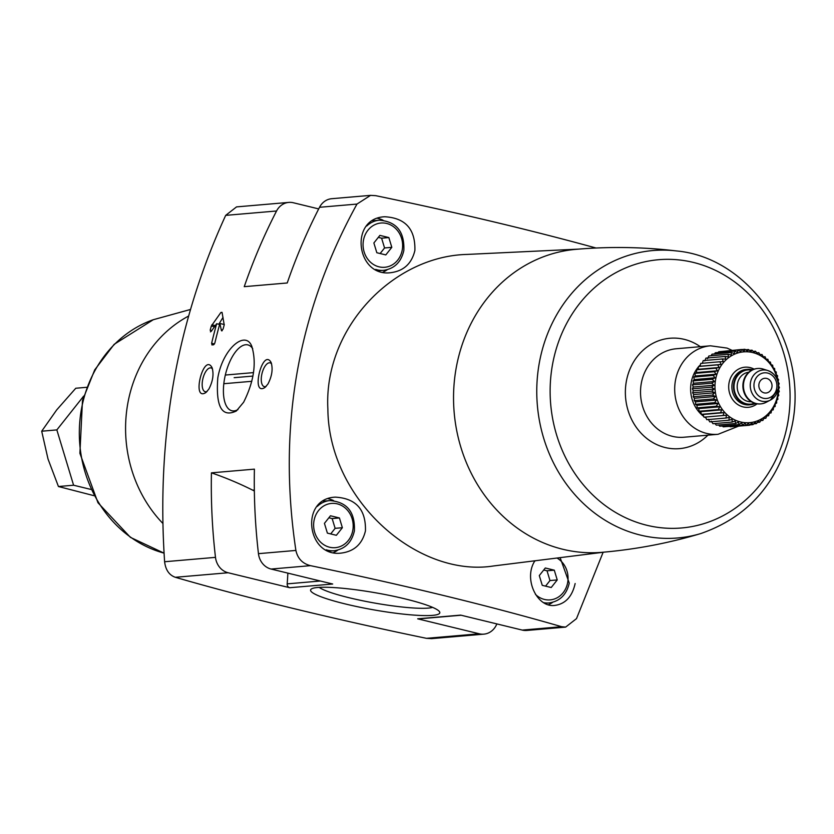 <?xml version="1.0" encoding="UTF-8"?>
<svg xmlns="http://www.w3.org/2000/svg" width="834" height="834" viewBox="0 0 834 834"><rect width="100%" height="100%" fill="white"/><g stroke="black" fill="none" stroke-linecap="round" stroke-linejoin="round"><path stroke-width="1.25" d="M496.918 623.936A556.58 495.542 -94.9 0 1 496.094 625.552A17.764 15.815 -94.9 0 1 483.866 634.142A17.764 15.815 -94.9 0 1 479.279 633.788L417.678 618.818L460.66 615.117L522.261 630.087L561.626 626.699A621.121 81.075 10 0 0 310.467 565.661C302.544 563.659 297.686 558.582 295.893 550.44C277.388 427.227 297.748 311.77 356.973 204.069L370.567 195.364L375.707 195.667A621.121 81.075 10 0 1 596.039 248.011M603.128 552.275L576.502 618.63L565.65 627.095L561.626 626.699M212.024 344.922L211.627 343.274A556.58 495.542 -94.9 0 1 216.663 323.738L211.242 331.327L210.178 330.243A556.58 495.542 -94.9 0 1 211.325 325.99L220.916 312.448L222.053 312.354L224.221 324.885A556.58 495.542 85.1 0 0 223.074 329.138L221.385 330.452L219.884 323.467A556.58 495.542 85.1 0 0 214.849 343.003L213.629 344.776L211.909 344.911M211.242 331.327L210.429 331.859M222.125 312.74L220.916 312.448L222.053 312.354M221.708 330.889L221.385 330.452L222.261 330.671M208.886 389.051C212.951 381.138 213.994 373.976 212.024 367.565C203.527 352.156 191.122 402.332 205.998 392.47L208.886 389.051M287.855 573.125A284.206 253.046 -94.9 0 1 287.177 583.873A3.555 3.159 -94.9 0 0 289.721 587.72L228.12 572.75A17.764 15.815 -94.9 0 1 215.485 557.362A556.58 495.542 -94.9 0 1 211.429 472.847L254.401 469.146A556.58 495.542 -94.9 0 0 258.457 553.661L295.893 550.44M276.554 210.992A17.764 15.815 -94.9 0 1 288.783 202.401L236.543 206.895L225.691 215.37L276.554 210.992A556.58 495.542 -94.9 0 0 244.247 286.667L287.23 282.976A556.58 495.542 -94.9 0 1 319.526 207.291A17.764 15.815 -94.9 0 1 331.755 198.7L370.567 195.364M225.691 215.37C176.631 322.164 156.271 437.621 164.611 561.741C165.601 569.924 169.177 575.116 175.328 577.295L228.12 572.75M243.632 402.228C253.995 381.482 256.726 362.884 251.837 346.423C245.561 329.638 222.834 348.424 217.799 377.948C215.672 406.856 221.865 417.865 236.356 410.985L243.632 402.228M267.975 383.963C272.04 376.061 273.083 368.899 271.113 362.477C262.616 347.08 250.21 397.255 265.087 387.383L267.975 383.963M342.367 527.713L336.363 535.303L327.387 533.124L324.436 523.356L330.452 515.777L339.417 517.956L342.367 527.713L335.122 528.339L330.691 533.927M557.237 579.932L551.222 587.511L542.256 585.332L539.296 575.575L545.311 567.996L554.276 570.175L557.237 579.932L549.981 580.558L545.561 586.135M391.813 247.333L385.798 254.912L376.832 252.733L373.872 242.975L379.887 235.386L388.853 237.565L391.813 247.333L384.557 247.959L380.137 253.536M365.448 530.872C366.022 509.595 356.003 498.357 335.404 497.147C299.291 498.388 306.745 558.165 341.7 553.025C354.44 551.232 362.352 543.851 365.448 530.872M414.884 250.481C415.457 229.204 405.449 217.966 384.839 216.757C348.737 217.997 356.191 277.774 391.136 272.635C403.875 270.852 411.787 263.461 414.884 250.481M578.462 249.126L467.05 254.422C392.991 256.184 323.529 328.2 327.877 409.056C328.502 499.545 417.24 578.035 493.53 565.963L604.535 552.098M534.917 560.792C523.033 578.911 537.315 608.278 555.09 605.369C565.515 603.826 572.207 596.55 575.147 583.529M175.328 577.295A621.121 81.075 10 0 0 426.487 638.333L431.626 638.635L483.866 634.142M565.65 627.105L526.838 630.441A17.764 15.815 -94.9 0 1 522.261 630.087M289.721 587.72L332.693 584.019L271.092 569.049A17.764 15.815 -94.9 0 1 258.457 553.661M188.536 316.086A127.081 113.143 85.1 0 0 162.734 523.304M432.565 615.367A65.615 8.569 10 0 1 355.055 606.193A65.615 8.569 10 0 1 311.332 589.013A65.615 8.569 10 0 1 376.676 592.984A65.615 8.569 10 0 1 439.445 611.603A65.615 8.569 10 0 1 432.565 615.367M288.783 202.401A17.764 15.815 -94.9 0 1 293.359 202.756L318.703 208.917M676.457 250.94C643.316 246.979 609.831 246.437 575.992 249.335A152.049 135.379 85.1 0 0 454.165 412.434A152.049 135.379 85.1 0 0 602.065 552.316C635.904 549.387 668.805 543.132 700.779 533.562C750.141 516.402 780.645 480.05 792.3 424.506C808.615 344.64 751.288 257.612 676.457 250.94A144.24 128.426 85.1 0 0 537.357 405.272A144.24 128.426 85.1 0 0 700.779 533.562M211.429 472.847A393.335 350.207 -94.9 0 1 252.775 490.194A65.135 57.994 -94.9 0 1 254.349 491.007M461.108 615.231L418.595 618.891A3.555 3.159 -94.9 0 1 417.678 618.818M383.025 220.207A28.127 25.041 85.1 0 0 377.687 218.362M383.035 272.134A28.127 25.041 85.1 0 0 387.278 269.695M333.579 500.598A28.127 25.041 85.1 0 0 328.242 498.753M333.59 552.525A28.127 25.041 85.1 0 0 337.843 550.086M548.47 604.733A28.127 25.041 85.1 0 0 552.702 602.304M378.302 237.388L381.607 238.19L388.853 237.565M381.607 238.19L384.557 247.959M543.726 569.997L547.031 570.8L554.276 570.175M547.031 570.8L549.981 580.558M328.867 517.778L332.161 518.581L339.417 517.956M332.161 518.581L335.122 528.339M237.992 409.546A33.881 14.783 103.7 0 1 234.02 410.901A33.881 14.783 103.7 0 1 231.852 410.745A33.881 14.783 103.7 0 1 225.493 374.33A33.881 14.783 103.7 0 1 247.854 344.89A33.881 14.783 103.7 0 1 252.733 348.727M207.072 391.48A12.239 5.338 103.7 0 1 206.008 391.772A12.239 5.338 103.7 0 1 205.227 391.719A12.239 5.338 103.7 0 1 202.923 378.563A12.239 5.338 103.7 0 1 211.002 367.93A12.239 5.338 103.7 0 1 212.534 368.993M266.161 386.392A12.239 5.338 103.7 0 1 265.097 386.695A12.239 5.338 103.7 0 1 264.315 386.632A12.239 5.338 103.7 0 1 262.012 373.476A12.239 5.338 103.7 0 1 270.091 362.853A12.239 5.338 103.7 0 1 271.623 363.905M432.617 607.381A59.506 7.767 10 0 1 428.269 608.101A59.506 7.767 10 0 1 369.014 602.023A59.506 7.767 10 0 1 319.193 587.376M224.294 324.53L219.884 323.467M223.022 317.379L218.789 324.259M219.613 324.457L216.663 323.738M223.814 383.713L251.805 381.305M253.505 372.61L225.316 375.039M252.931 376.071L234.156 377.687M90.75 489.391L73.59 485.221L56.848 429.906L83.692 396.067M73.59 485.221L58.443 486.524L93.877 495.657M86.611 387.31L75.769 388.248L56.702 409.901L41.7 431.209L48.028 459.044L58.443 486.524M56.848 429.906L41.7 431.209M730.198 426.779L749.526 425.236L748.525 423.328L745.971 425.423L745.158 423.307L742.427 425.194L741.801 422.901L738.903 424.548L738.497 422.098L735.463 423.505L735.286 420.909L732.127 422.056L732.179 419.356L728.937 420.232L729.239 417.448L725.924 418.043L726.487 415.217L723.13 415.52L723.954 412.674L720.586 412.694L721.66 409.859L718.303 409.588L719.638 406.794L716.323 406.231L717.907 403.51L714.665 402.676L716.489 400.049L713.341 398.944L715.405 396.452L712.372 395.097L714.655 392.751L711.767 391.156L714.248 388.998L711.527 387.174L714.196 385.225L711.652 383.202L714.498 381.461L712.163 379.272L715.155 377.771L713.028 375.425L716.145 374.185L714.248 371.714L717.469 370.744L715.812 368.169L719.106 367.481L717.709 364.844L721.045 364.437L719.898 361.758L723.266 361.643L722.369 358.954L725.736 359.131L725.1 356.462L728.426 356.921L728.051 354.304L731.324 355.055L731.189 352.511L734.379 353.533L734.493 351.104L737.569 352.386L737.913 350.092L740.853 351.614L741.405 349.488L744.199 351.239L744.96 349.3L747.566 351.26L748.505 349.529L750.923 351.667L752.028 350.165L754.228 352.469L755.468 351.218L757.439 353.658L758.804 352.667L760.545 355.211L761.995 354.492L763.485 357.119L765.007 356.681L766.237 359.35L767.801 359.204L768.771 361.893L770.345 362.029L771.064 364.708L772.628 365.136L773.087 367.773L774.609 368.492L774.817 371.057L776.266 372.047L776.235 374.518L777.59 375.78L777.319 378.115L778.56 379.626L778.07 381.816L779.164 383.567L778.476 385.569L779.404 387.549L778.529 389.342L779.279 391.521L778.226 393.106L778.768 395.452L777.569 396.796L777.903 399.298L776.579 400.383L776.683 403.01L775.255 403.823L775.12 406.554L773.618 407.086L773.222 409.88L771.679 410.13L771.033 412.966L769.459 412.924L768.562 415.77L766.988 415.436L765.831 418.261L764.298 417.646L762.881 420.419L761.4 419.512L759.743 422.212L758.346 421.034L756.438 423.62L755.156 422.181L753.019 424.631L751.872 422.953L749.526 425.236M726.174 426.591L745.971 425.423M722.286 425.986L723.266 426.841L742.427 425.194M718.554 424.954L719.752 426.205L738.903 424.548M714.988 423.536L716.302 425.152L735.463 423.505M711.235 421.16L712.966 423.703L732.127 422.056M708.285 419.252L709.776 421.879L728.937 420.232M705.533 417.021L706.763 419.69L725.924 418.043M719.898 361.758L700.737 363.405L700.091 366.241L698.548 366.491L698.152 369.285L696.651 369.816L696.515 372.548L695.087 373.361L695.191 375.988L693.867 377.072L694.201 379.574L693.002 380.919L693.544 383.265L692.491 384.849L693.242 387.028L692.366 388.821L693.294 390.802L692.606 392.804L693.7 394.555L693.21 396.744L694.451 398.256L694.18 400.601L695.535 401.852L695.504 404.323L696.953 405.314L697.161 407.878L698.683 408.597L699.142 411.235L700.706 411.662L701.425 414.342L702.999 414.477L703.969 417.177L723.13 415.52M722.369 358.954L703.218 360.601L702.311 363.447M725.1 356.462L705.939 358.109L704.782 360.934M728.051 354.304L708.89 355.951L707.472 358.724M731.189 352.511L712.038 354.169L711.037 355.774M734.493 351.104L715.332 352.751L714.436 353.96M737.913 350.092L718.752 351.739L718.064 352.521M741.405 349.488L721.9 351.468M777.528 380.221A35.528 31.629 85.1 0 0 728.614 357.671A35.528 31.629 85.1 0 0 729.281 416.562A35.528 31.629 85.1 0 0 777.695 394.805A35.528 31.629 85.1 0 0 778.278 388.915M771.898 387.216A7.402 6.589 85.1 0 0 764.799 378.271A7.402 6.589 85.1 0 0 758.867 386.205A7.402 6.589 85.1 0 0 766.06 393.012A7.402 6.589 85.1 0 0 771.898 387.216M752.56 369.733A17.764 15.815 85.1 0 0 747.796 369.337A17.764 15.815 85.1 0 0 733.555 388.383A17.764 15.815 85.1 0 0 750.84 404.73A17.764 15.815 85.1 0 0 755.468 403.52M757.46 368.503A17.764 15.815 85.1 0 0 757.189 368.524A17.764 15.815 85.1 0 0 742.958 387.581A17.764 15.815 85.1 0 0 760.243 403.917A17.764 15.815 85.1 0 0 760.504 403.896M763.256 369.097A17.764 15.815 85.1 0 0 757.731 368.482A17.764 15.815 85.1 0 0 743.501 387.529A17.764 15.815 85.1 0 0 760.775 403.875A17.764 15.815 85.1 0 0 766.112 402.322L770.418 400.091A15.794 14.063 85.1 0 0 778.132 389.092A15.794 14.063 85.1 0 0 767.885 370.557A15.794 14.063 85.1 0 0 750.308 386.945A15.794 14.063 85.1 0 0 770.418 400.091L778.268 389.009C779.144 379.991 775.683 373.841 767.885 370.557L763.256 369.097M753.019 424.631L749.87 424.902M756.438 423.62L753.707 423.849M759.743 422.212L757.335 422.411M762.881 420.419L760.733 420.597M765.831 418.261L763.902 418.428M768.562 415.77L766.79 415.926M771.033 412.966L769.407 413.111M767.801 359.204L766.227 359.339M765.007 356.681L763.319 356.827M761.995 354.492L760.16 354.648M758.804 352.667L756.782 352.834M755.468 351.218L753.217 351.416M752.028 350.165L749.485 350.384M748.505 349.529L745.596 349.78M744.96 349.3L741.572 349.592M721.045 364.437L700.091 366.241M717.709 364.844L698.548 366.491M719.106 367.481L698.152 369.285M715.812 368.169L696.651 369.816M717.469 370.744L696.515 372.548M714.248 371.714L695.087 373.361M716.145 374.185L695.191 375.988M713.028 375.425L693.867 377.072M715.155 377.771L694.201 379.574M712.163 379.272L693.002 380.919M714.498 381.461L693.544 383.265M711.652 383.202L692.491 384.849M714.196 385.225L693.242 387.028M711.527 387.174L692.366 388.821M714.248 388.998L693.294 390.802M711.767 391.156L692.606 392.804M714.655 392.751L693.7 394.555M712.372 395.097L693.21 396.744M715.405 396.452L694.451 398.256M713.341 398.944L694.18 400.601M716.489 400.049L695.535 401.852M714.665 402.676L695.504 404.323M717.907 403.51L696.953 405.314M716.323 406.231L697.161 407.878M719.638 406.794L698.683 408.597M718.303 409.588L699.142 411.235M721.66 409.859L700.706 411.662M720.586 412.694L701.425 414.342M723.954 412.674L702.999 414.477M164.611 561.741L215.485 557.362M319.526 207.291L356.973 204.069M352.824 530.257A22.205 19.766 85.1 0 0 327.011 504.403A22.205 19.766 85.1 0 0 320.381 541.954A22.205 19.766 85.1 0 0 352.824 530.257M535.459 594.381A22.205 19.766 85.1 0 0 567.683 582.476A22.205 19.766 85.1 0 0 556.987 558.04M535.261 560.75A22.205 19.766 85.1 0 0 534.521 561.49M402.259 249.866A22.205 19.766 85.1 0 0 376.447 224.012A22.205 19.766 85.1 0 0 369.827 261.563A22.205 19.766 85.1 0 0 402.259 249.866M271.092 569.049L310.467 565.661M426.487 638.333L479.279 633.788M164.006 553.13L130.438 537.367L97.974 502.756L79.897 453.3L82.483 400.435L94.701 369.9L114.175 344.317L153.289 319.714A121.222 107.93 85.1 0 0 79.459 439.226A121.222 107.93 85.1 0 0 164.006 553.119M787.817 422.452A134.628 119.867 85.1 0 0 631.307 265.712A134.628 119.867 85.1 0 0 591.17 493.384A134.628 119.867 85.1 0 0 787.817 422.452M700.299 346.673A55.398 49.321 85.1 0 0 635.154 359.475A55.398 49.321 85.1 0 0 641.544 433.68A55.398 49.321 85.1 0 0 707.92 435.16M718.074 434.295A44.41 39.542 85.1 0 1 674.873 393.439A44.41 39.542 85.1 0 1 710.453 345.797L676.28 348.748A44.41 39.542 85.1 0 0 640.7 396.379A44.41 39.542 85.1 0 0 683.901 437.235L718.074 434.295L738.486 426.184M700.424 364.771A32.568 28.992 85.1 0 0 698.829 366.439M698.496 366.824A32.568 28.992 85.1 0 0 703.698 416.416M704.657 417.115A32.568 28.992 85.1 0 0 705.971 417.98M252.775 490.194L254.328 490.058M287.177 583.873L320.319 581.017M372.808 220.76L379.345 220.197A25.166 22.403 85.1 0 0 366.741 226.004M375.686 269.413A25.166 22.403 85.1 0 0 383.661 270.341C394.451 268.694 401.175 262.074 403.833 250.502C404.636 231.675 396.473 221.573 379.345 220.197M323.373 501.151L329.899 500.588A25.166 22.403 85.1 0 0 317.306 506.394M326.25 549.804A25.166 22.403 85.1 0 0 334.215 550.721C345.015 549.074 351.739 542.465 354.387 530.883C355.201 512.055 347.038 501.953 329.899 500.588M543.851 602.701A25.166 22.403 85.1 0 0 549.085 602.94C559.875 601.293 566.599 594.684 569.257 583.102L560.125 557.644M215.318 325.604L211.888 324.77M214.494 326.761L211.325 325.99M211.742 330.618L210.178 330.243M214.474 343.973L211.627 343.274M754.103 369.139A20.131 17.921 85.1 0 0 731.845 375.529A20.131 17.921 85.1 0 0 734.066 401.342A20.131 17.921 85.1 0 0 757.084 403.833M747.796 369.337L746.18 369.472A17.764 15.815 85.1 0 0 731.95 388.529A17.764 15.815 85.1 0 0 749.224 404.865L750.84 404.73M751.726 370.14A17.17 15.283 85.1 0 0 734.087 388.342A17.17 15.283 85.1 0 0 754.572 403.26M748.724 372.225A14.803 13.177 85.1 0 0 737.256 388.071A14.803 13.177 85.1 0 0 751.267 401.717M776.694 388.383A12.875 11.467 85.1 0 0 761.723 373.382A12.875 11.467 85.1 0 0 757.877 395.16A12.875 11.467 85.1 0 0 776.694 388.383M153.289 319.714L190.402 309.487M710.453 345.797L727.029 348.08L731.95 350.301M378.594 270.769L383.661 270.341M329.159 551.159L334.215 550.721M544.915 603.295L549.085 602.94M760.243 403.917L760.775 403.875M757.189 368.524L757.731 368.482"/></g></svg>
